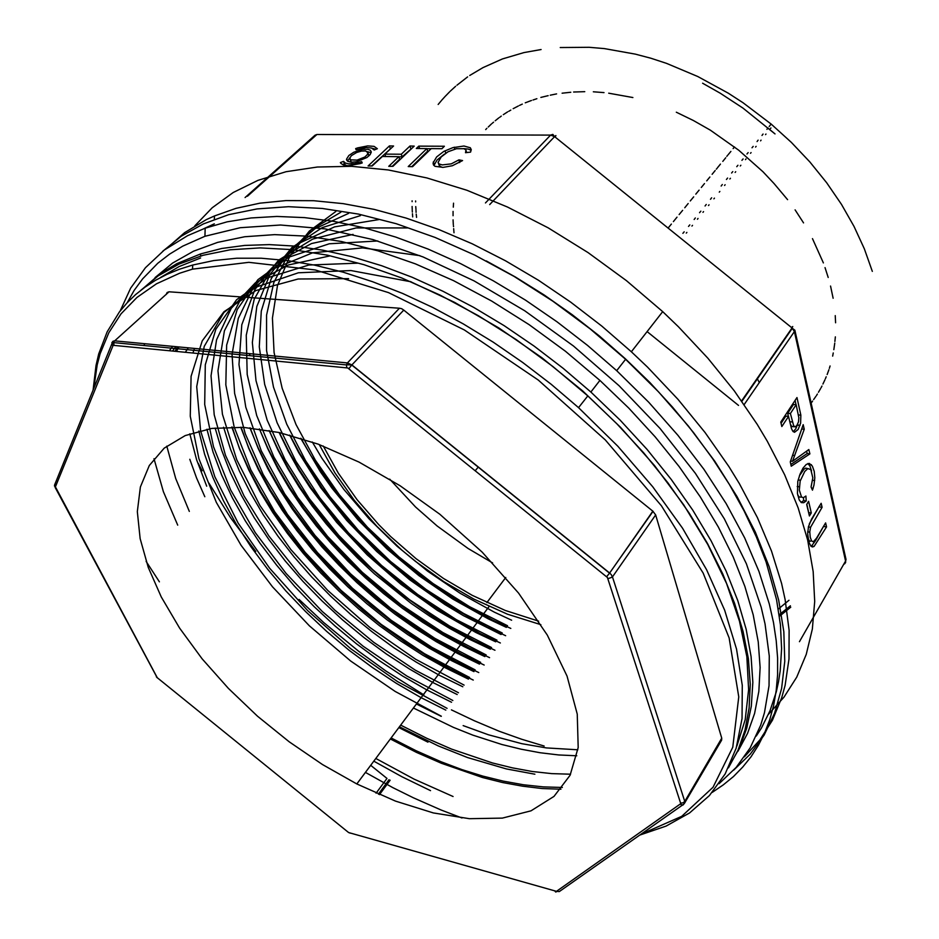<?xml version="1.0" encoding="UTF-8"?>
<svg xmlns="http://www.w3.org/2000/svg" width="939" height="939" viewBox="0 0 939 939"><rect width="100%" height="100%" fill="white"/><g stroke="black" fill="none" stroke-linecap="round" stroke-linejoin="round"><path stroke-width="1.41" d="M399.474 308.203L169.055 291.841L114.675 340.916L347.477 362.959L399.474 308.203L401.61 308.755L403.735 310.058L351.843 364.931L609.657 573.072L652.863 511.121L403.735 310.058M721.727 738.16L655.598 514.912L612.521 576.933L684.777 801.46L721.727 738.16L721.575 740.19L684.93 802.669M454.042 232.743L453.643 228.658M453.478 226.628L453.408 225.571M453.349 224.632L453.126 219.82M453.056 215.677L453.114 211.357M453.279 207.132L453.549 203.188M485.674 129.535L486.895 128.291M488.245 126.965L491.437 123.995M492.2 123.326L493.538 122.164M495.182 120.802L498.902 117.868M499.759 117.246L501.356 116.084M503.351 114.699L507.659 111.894M508.785 111.213L510.769 110.039M513.105 108.724L518.34 106.013M519.56 105.426L522.307 104.159M525.288 102.879L531.427 100.496M532.988 99.945L536.838 98.665M540.887 97.468L548.13 95.625M550.277 95.156L556.639 93.947M562.062 93.137L570.759 92.21M573.6 92.01L584.809 91.658M593.307 91.846L604.012 92.609M608.754 93.137L632.921 97.515M676.28 112.234L693.51 120.579L710.342 130.216L738.793 150.263L762.938 171.767L774.006 183.41L787.563 199.667M795.04 209.843L803.573 222.86M812.47 238.588L823.362 262.967M825.064 267.627L828.245 277.498M830.546 286.008L833.128 298.226M835.276 315.598L835.616 322.793M835.323 336.819L834.924 341.467M834.748 343.122L833.832 349.672M833.257 352.923L832.6 356.163M830.064 365.964L829.313 368.381M828.879 369.684L827.106 374.579M826.214 376.821L825.369 378.816M824.935 379.826L822.951 384.051M821.954 386.035L821.038 387.76M820.58 388.605L818.444 392.314M817.399 394.016L816.414 395.565M815.885 396.375L813.655 399.603M812.575 401.094L811.472 402.573M872.343 271.359L864.373 248.894L854.056 226.463L841.461 204.326L826.707 182.765L809.946 162.024L791.354 142.376L771.165 124.065L743.031 102.715L728.288 93.161L697.83 76.517L666.596 63.418L650.891 58.277L635.234 54.075L604.352 48.582L589.269 47.29L560.184 47.56M415.601 200.958L415.625 201.873M415.777 206.639L415.93 209.491M415.977 210.289L416.13 212.355M416.259 214.057L416.564 217.402M412.714 216.909L412.479 213.763M412.385 212.085L412.268 209.925M412.233 209.151L412.139 206.463M412.057 201.662L412.057 200.864M702.618 83.219L720.213 93.184L742.96 108.149L775.051 133.948L767.961 128.033L766.881 129.382M188.27 347.888L185.441 352.09M541.134 49.567L523.939 52.631L502.518 58.946L483.045 67.585L469.793 75.472M467.657 76.928L456.894 85.203M455.685 86.235L450.239 91.212M449.664 91.764L445.391 96.118M445.074 96.459L441.647 100.273M441.201 100.79L438.161 104.464M178.985 347.007L176.485 351.221M172.612 350.846L175.769 346.702M562.355 787.457L543.247 786.905L523.528 784.781L503.327 781.142L482.775 776.06L462.011 769.581L441.119 761.775L416.059 750.754L391.105 737.984M398.852 727.572L427.926 742.186M534.89 774.217L506.309 768.924L467.469 757.515L438.29 745.965L399.474 726.739M146.155 561.369L159.337 581.804M365.459 772.398L392.725 787.551L413.406 797.845L441.142 810.052L461.976 818.022M641.055 834.172L681.702 816.308L713.077 787.281L732.819 747.198L738.735 696.867L729.145 637.968L703.241 573.107L661.385 505.745L605.35 439.98L538.282 380.095L464.382 329.965L388.453 292.639L315.234 269.916L248.858 262.321L192.495 269.164L179.631 273.19L156.496 283.754L136.941 297.428L121.049 313.884L108.807 332.77L100.168 353.757L97.175 364.919L93.783 388.406M370.717 765.332L386.962 778.466L376.128 793.185M169.055 291.841L167.13 292.44L166.062 294.553M144.712 343.756L143.949 345.505M652.863 511.121L655.598 514.912M93.067 390.166L95.954 365.564L98.759 353.862L107.175 331.831L119.417 311.983L126.988 302.98L135.545 294.67L145.064 287.088L155.557 280.292L167.001 274.305L179.384 269.2L192.695 264.998L213.775 260.561L236.675 258.272L261.242 258.237L287.322 260.514L314.718 265.162L343.228 272.216L372.607 281.653L402.573 293.461L432.867 307.558L463.173 323.838L493.186 342.172L522.624 362.395L551.158 384.309L578.506 407.69L617.839 446.201L652.769 486.707L682.559 528.199L706.656 569.703L724.697 610.28L736.563 649.084L742.279 685.376L742.045 718.57L736.199 748.195L725.166 773.936L709.45 795.556L689.59 812.963L666.138 826.144L639.647 835.158M373.792 761.2L402.009 776.799L430.59 790.638M728.394 767.867L738.007 750.12L744.991 730.225L749.146 708.264L750.308 684.378L748.324 658.755L743.113 631.595L734.58 603.143L722.725 573.706L707.583 543.587L689.238 513.163L667.852 482.787L643.626 452.844L616.829 423.759L587.791 395.882L552.942 366.515L516.297 339.648L478.444 315.704L440.027 295.057L401.669 277.967L363.98 264.657L327.511 255.197L292.78 249.621L260.22 247.873L230.231 249.833L203.094 255.302L179.044 264.059L158.222 275.831L140.744 290.339M161.285 596.993L148.233 567.356L140.122 538.646L137.376 511.591L140.345 486.965L149.266 465.568L164.231 448.196L185.171 435.602L211.745 428.466L243.389 427.327L279.259 432.539L318.239 444.182L359.003 462.07L400.037 485.686L439.757 514.22L482.188 552.073L518.598 593.108L547.273 635.163L567.015 676.139L577.297 714.121L578.142 747.538L570.067 775.238L553.963 796.436L530.969 810.768L502.33 818.139L469.359 818.726L433.313 812.892L395.425 801.12L356.832 783.983L322.488 764.557L289.177 741.798L257.568 716.222L228.353 688.357L202.143 658.791L179.584 628.109L161.285 596.993M319.283 444.57L334.883 472.822L354.191 500.194L376.739 526.157L402.021 550.207L415.531 561.381L443.959 581.722L473.796 599.07L507.553 614.223L540.899 624.658M538.622 621.102L505.323 610.479L472.164 595.338L443.466 578.447L416.118 558.728L390.659 536.556L378.781 524.69L357.055 499.654L338.392 473.279L323.227 446.072M389.626 479.16L415.543 506.919L437.128 525.957L468.138 548.482L492.646 562.884M348.792 155.557L353.827 152.247L362.419 149.454L367.959 149.336L370.306 150.275L371.222 151.895L370.154 154.571L366.856 157.47L356.48 161.719L351.456 162.212L347.923 161.414L346.573 158.996L348.792 155.557M393.582 145.956L389.439 145.932L368.076 165.968L372.243 166.027L382.373 156.496L398.805 156.672L388.711 166.273L392.948 166.332L414.169 146.097L409.956 146.061L401.305 154.289L384.896 154.125L393.582 145.956M416.341 148.491L426.916 148.562L408.242 166.555L412.538 166.626L431.189 148.597L441.929 148.679L444.382 146.296L418.806 146.12L416.341 148.491M452.363 165.745L462.622 160.616L458.889 159.865L451.307 163.82L442.234 164.947L439.135 163.985L438.079 162.459L441.177 156.977L448.009 151.754L456.471 148.749L463.96 148.702L465.932 150.005L465.568 152.728L470.556 152.13L471.237 149.653L470.369 147.799L464.007 146.073L452.809 147.611L443.771 151.449L436.682 156.954L433.114 162.917L433.454 164.888L435.027 166.285L443.067 167.4L452.363 165.745M362.09 162.917L361.632 161.625L354.66 163.539L348.557 163.867L345.282 163.046L343.557 161.391L344.613 164.161L346.303 165.569M361.632 161.625L362.208 162.87L360.095 163.609L348.064 165.675L343.58 165.029L340.845 163.339L340.388 162.576L343.557 161.391M356.163 149.794L355.611 148.585L357.677 147.869L367.748 145.85L374.027 146.378L377.349 148.761L374.18 149.947L371.445 147.963L366.245 147.517L356.163 149.794M416.411 704.004L441.224 716.304M445.779 710.072L420.918 697.607L396.411 683.392L372.407 667.559L349.12 650.211L326.807 631.524L305.656 611.688L285.832 590.819L267.509 569.057L250.866 546.604L236.088 523.692L223.4 500.604L212.883 477.423L204.608 454.136L198.775 431.048M451.506 702.243L426.928 689.989L402.761 676.068L379.192 660.598L356.515 643.802L334.847 625.832L314.131 606.594L294.611 586.265L276.489 565.067L259.95 543.153L245.196 520.711L232.367 497.905L221.592 474.923L213.059 451.976L206.897 429.252M457.187 694.508L433.161 682.594L409.486 669.026L386.363 653.967L363.98 637.546L342.5 619.846L322.054 601.007L302.863 581.241L285.139 560.759L268.93 539.573L254.293 517.753L241.417 495.487L230.501 472.951L221.71 450.391L215.16 428.02M462.821 686.796L439.311 675.211L416.247 662.112L393.805 647.628L371.973 631.747L350.869 614.576L330.739 596.288L311.795 577.051L294.142 556.944L277.921 536.122L263.284 514.748L250.42 493.034L239.468 471.19L230.489 449.265L223.576 427.28M468.408 679.155L445.438 667.922L422.832 655.164L400.73 640.997L379.297 625.55L358.686 608.942L339.155 591.382L320.762 572.966L303.461 553.587L287.44 533.446L272.897 512.717L259.974 491.555L248.788 470.099L239.492 448.537L232.203 427.01M473.96 671.596L451.659 660.727L429.628 648.403L408.054 634.729L387.126 619.81L366.973 603.754L347.712 586.652L329.46 568.635L312.358 549.796L296.595 530.324L282.252 510.335L269.434 489.958L258.237 469.254L248.729 448.267L241.041 427.198M479.453 664.073L457.704 653.556L436.295 641.677L415.343 628.508L395.061 614.212L375.612 598.941L356.914 582.614L339.049 565.301L322.218 547.144L306.548 528.281L292.182 508.821L279.247 488.902L267.838 468.655L258.084 448.243L250.091 427.844M484.923 656.619L463.807 646.478L443.02 635.022L422.656 622.369L402.854 608.578L383.722 593.73L365.341 577.884L347.864 561.193L331.432 543.81L316.185 525.84L302.1 507.271L289.271 488.174L277.791 468.655L267.803 448.842L259.457 428.923M490.334 649.225L470.087 639.576L450.086 628.672L430.355 616.559L411.094 603.331L374.555 573.964L357.477 557.977L341.315 541.24L326.162 523.821L312.112 505.828L299.271 487.353L287.757 468.538L277.686 449.535L269.117 430.473M495.722 641.865L476.003 632.534L437.492 610.42L401.023 584.375L367.255 554.902L336.585 522.342L309.976 487.494L298.414 469.43L288.109 451.06L279.165 432.515M501.05 634.576L463.385 615.644L444.969 604.599L409.604 579.715L376.633 551.486L346.702 520.476L320.68 487.529L298.837 452.88L289.658 435.086M506.344 627.346L488.174 618.86L452.809 599.059L419.005 575.724L387.079 549.069L357.912 519.76L332.007 488.245L320.481 471.836L300.668 438.243M511.602 620.186L494.219 612.111L460.204 593.284L427.609 571.158L396.962 546.122L369.004 518.856L343.815 489.383L321.877 458.15L312.311 442.058M757.163 378.476L759.299 382.607M335.81 211.486L309.248 231.147L289.775 256.241L277.533 285.62L272.416 318.063L274.071 352.454L282.111 388.335L296.067 424.545L315.34 460.251L339.378 494.689L367.525 527.19L398.934 556.944L433.079 583.577L469.582 606.735L507.529 625.738M340.834 212.179L311.232 229.797L288.731 253.683L273.789 282.557L266.523 315.199L266.57 350.447L273.519 387.126L286.724 424.146L305.656 460.838L329.8 496.59L358.358 530.359L390.671 561.522L426.024 589.446L463.479 613.425L502.236 632.956M348.651 213.399L314.929 228.799L288.907 251.124L271.078 278.906L261.242 311.208L259.234 346.843L264.704 384.403L277.111 422.843L295.785 461.072L319.812 497.963L348.51 532.836L381.492 565.36L417.749 594.504L456.518 619.693L496.919 640.222M360.482 215.571L322.335 227.543L291.865 247.556L269.974 274.376L256.84 306.443L252.356 342.442L255.96 380.694L267.099 420.073L285.127 459.758L309.318 498.55L338.733 535.383L372.572 569.445L409.627 599.739L449.64 626.055L491.555 647.57M378.593 219.656L334.53 226.933L298.532 243.588L271.782 268.085L254.293 299.212L246.218 335.223L247.25 374.485L256.746 415.566L273.859 456.941L297.616 497.33L327.488 536.239L362.29 572.321L401.106 604.716L442.821 632.546L486.144 654.952M407.467 227.919L356.163 227.884L312.675 239.046L278.625 260.115L254.95 289.4L241.851 324.765L238.999 364.508L245.725 407.127L261.335 450.79L284.763 494.008L314.976 535.488L350.576 573.823L390.894 608.46L434.698 638.332L480.686 662.394M353.111 234.421L311.525 243.53L278.261 261.359L253.636 286.865L238.248 318.427L232.062 354.461L234.621 393.418L245.173 433.595L263.108 474.441L287.592 514.525L317.675 552.766L352.489 588.26L391.058 620.163L432.093 647.487L475.193 669.894M377.795 240.983L329.26 243.788L288.836 257.169L257.92 279.716L237.262 309.494L226.616 345.118L225.771 384.849L234.14 426.952L250.866 469.817L274.775 511.861L305.163 552.355L340.986 590.244L381.105 624.294L424.428 653.685L469.653 677.453M419.862 255.654L362.618 247.896L312.558 252.861L271.887 269.528L242.321 296.196L224.409 330.704L218.001 370.823L222.379 414.263L236.698 459.793L259.927 505.428L290.761 549.468L327.664 590.361L369.72 627.346L415.695 659.307L464.077 685.083M329.519 256.042L288.179 265.08L255.302 282.885L231.252 308.297L216.51 339.836L210.982 375.823L214.256 414.85L225.524 455.333L243.987 495.945L268.941 536.016L299.564 574.433L334.812 610.15L373.839 642.346L415.437 670.153L458.455 692.771M357.982 263.108L308.767 264.974L267.908 277.651L236.675 299.682L215.876 329.26L205.336 364.743L204.737 404.533L213.458 446.764L230.654 489.935L255.291 532.624L286.078 573.33L322.37 611.547L363.076 646.173L406.951 676.115L452.786 700.506M411.118 281.853L350.963 270.573L298.402 272.756L255.49 287.287L223.834 312.581L204.268 346.421L196.756 386.575L200.606 430.743L214.749 476.636L238.201 523.129L269.587 568.259L307.64 610.596L350.599 648.626L397.537 681.561L447.07 708.311M348.639 278.601L298.121 279L255.995 290.538L223.905 311.689L202.284 340.822L191.098 376.351L190.241 416.247L198.939 458.807L216.287 502.377L241.053 545.301L272.486 586.84L309.447 625.797L350.775 660.997L395.225 691.468L441.307 716.187M756.271 736.082L761.365 728.124L769.933 710.835L776.271 691.761L778.548 681.573L780.215 670.974L781.647 648.603L780.438 624.764L776.506 599.645L766.071 561.956L756.235 536.592L744.017 510.757L729.45 484.677L712.607 458.561L693.616 432.668L672.617 407.221L649.765 382.466L625.257 358.651L599.317 335.986L572.191 314.706L544.139 294.999L515.405 277.028L486.273 260.972M214.303 223.858L203.904 228.682M577.837 749.838L546.369 747.867L521.814 743.688L488.421 734.732L463.197 725.624M206.65 486.12L196.65 459.734L189.842 433.783M192.906 352.806L194.49 348.475M166.414 248.542L184.654 232.661L206.392 219.609L214.397 215.935L236.053 208.364L259.927 203.2L285.879 200.617L313.72 200.735L343.228 203.646L374.145 209.409L406.176 218.048L438.994 229.55L472.235 243.835L505.522 260.819L538.47 280.315L570.689 302.135L601.793 326.044L631.407 351.738L647.593 367.172L677.899 399.275L705.107 432.574L728.864 466.542L739.357 483.632L757.433 517.647L771.518 551.087L781.553 583.495L785.121 599.528L789.124 630.292L789.053 659.002L785.11 685.4L781.753 697.654L772.445 720.178L759.897 739.944L744.416 756.869M768.384 714.473L783.983 697.196L796.706 677.125L806.249 654.366L812.341 629.06L814.735 601.383L813.209 571.616L807.622 540.066L798.15 507.905L784.699 474.782L767.327 441.177L757.21 424.334L734.239 390.894L707.865 358.193L678.416 326.737L662.676 311.642L626.466 280.632L588.06 252.532L548.165 227.86L507.518 207.014L466.859 190.3L426.881 177.905L388.265 169.912L351.585 166.32L317.37 167.001L286.031 171.767L257.908 180.37L233.236 192.483L212.202 207.777L194.878 225.888M198.258 463.256L202.131 470.768M208.904 483.127L230.654 517.835L255.725 551.451M299.118 599.411L323.755 622.522L358.581 651.243L385.976 671.056L423.876 694.895M451.424 709.825L474.371 720.8L499.196 731.188L521.673 739.275L544.162 746.082M647.1 331.62L738.582 405.39M800.826 415.132L797.011 397.537L780.837 422.104L781.882 426.494L788.49 416.411L791.507 428.548L792.751 431.165L794.558 432.292L798.173 429.499L800.615 423.102L800.826 415.132L798.432 414.897M804.254 429.276L803.197 424.651L790.251 461.871L791.272 466.225L809.852 453.877L808.878 449.605L792.516 461.307L804.254 429.276L801.683 429.006M801.343 502.553L803.643 502.752L806.284 500.945L805.85 495.992L803.455 497.67L801.507 497.083L799.277 490.146L800.134 481.108L804.746 471.46L807.904 468.526L810.803 469.57L812.822 477.881L811.038 486.954L812.435 490.217L814.019 484.982L814.817 477.81L814.183 471.331L812.388 466.084L809.289 463.397L806.237 464.453L802.998 468.244L799.993 474.16L797.833 481.308L797.481 493.491L799.195 499.924L801.343 502.553M811.343 512.917L808.643 501.344L806.742 504.443L807.129 506.109L809.453 516.027L811.343 512.917L808.667 512.671M814.09 546.369L826.508 526.896L825.604 522.953L816.484 538.223L813.315 541.838L811.519 540.899L810.228 537.178L809.77 531.779L810.58 527.284L822.036 507.271L821.109 503.245L811.542 519.138L808.42 526.626L807.622 533.692L808.866 542.014L811.038 546.345L812.54 546.979L814.09 546.369L811.014 546.322M249.539 354.179L250.173 355.646M473.233 680.082L450.086 668.873L427.233 656.15L404.897 642.018L383.206 626.606L362.313 609.998L342.336 592.309L323.415 573.647L305.668 554.127L289.294 533.927L274.458 513.257L261.195 492.165L249.574 470.639L239.727 448.83L231.839 427.01M478.737 672.524L456.154 661.666L433.971 649.412L412.362 635.891L391.328 621.113L370.905 605.092L351.303 588.002L332.699 569.973L315.234 551.111L299.001 531.521L284.13 511.309L270.749 490.639L258.988 469.606L248.964 448.396L240.771 427.186M484.195 665.035L462.199 654.53L440.52 642.652L419.287 629.47L398.641 615.092L378.687 599.622L359.625 583.189L341.62 565.982L324.612 547.942L308.649 529.068L293.919 509.572L280.585 489.559L268.73 469.171L258.471 448.549L249.938 427.82M489.606 657.617L468.467 647.593L447.563 636.255L426.94 623.602L406.798 609.775L387.338 594.892L368.628 579.034L350.787 562.285L333.92 544.726L318.168 526.486L303.637 507.706L290.421 488.491L278.601 468.925L268.249 449.053L259.422 428.923M494.982 650.234L474.312 640.492L453.948 629.529L433.959 617.393L395.812 590.103L360.506 559.163L344.05 542.402L328.533 524.924L314.096 506.837L300.844 488.233L288.883 469.23L278.296 449.934L269.188 430.496M500.323 642.933L480.334 633.579L441.295 611.442L404.146 585.22L369.543 555.383L338.369 522.753L311.314 487.963L299.412 469.84L288.719 451.342L279.341 432.562M505.616 635.68L486.578 626.841L449.171 605.901L413.219 580.971L379.661 552.695L349.108 521.568L322.171 488.139L299.482 453.056L289.951 435.168M510.875 628.461L492.435 619.963L456.342 599.962L421.881 576.44L389.732 549.925L360.048 520.535L333.545 488.879L310.856 455.509L301.102 438.372M823.796 525.993L815.521 540.664L811.496 545.993M808.092 538.575L809.653 541.38L811.531 540.911M819.278 506.274L809.324 523.821M822.036 507.271L819.43 506.931M826.508 526.896L823.926 526.556M806.801 504.36L808.725 512.577M803.397 497.682L803.655 500.604L801.073 502.388M797.727 494.959L799.347 497.13L801.495 497.071M807.458 468.514L805.791 468.068L803.96 469.113L799.418 475.697M807.845 463.549L809.97 466.178L811.542 470.955M806.284 500.945L803.655 500.604M806.66 451.154L807.211 453.584L790.849 464.429M809.852 453.877L807.211 453.584M792.516 461.307L790.521 461.084M788.49 416.411L785.79 416.141L781.107 423.254M797.598 424.287L795.791 428.747L793.173 431.67M795.063 400.507L796.037 404.756M796.131 404.768L798.854 417.691L798.455 421.881L797.023 425.273L795.31 426.869L793.701 425.895L790.392 413.512L796.131 404.768L793.443 404.509L787.704 413.242L788.431 416.411M790.145 423.477L791.319 426.071L792.645 426.588M790.392 413.512L787.704 413.242M458.889 159.865L459.594 162.553M438.396 163.304L439.393 166.05L442.398 167.424M463.678 148.632L468.244 149.008L471.061 150.252L470.239 147.681M433.971 165.546L437.14 159.947L444.429 154.113M411.705 166.614L427.773 151.097L426.916 148.562M426.963 148.691L431.048 148.726M418.806 146.12L419.616 148.515M371.598 166.015L390.964 148.421M392.209 166.32L399.685 159.196L398.805 156.672M398.829 156.766L402.185 156.801L411.564 148.573M409.956 146.061L410.824 148.573M401.305 154.289L402.185 156.801M384.896 154.125L385.753 156.531M389.439 145.932L390.319 148.421M342.5 164.595L344.472 163.867M372.501 148.385L375.999 149.266M347.536 161.168L349.813 157.916M367.29 151.648L371.14 152.705M368.593 154.536L368.827 155.968M351.409 162.212L350.071 159.313M351.421 155.581L356.667 152.447L361.492 151.073L365.588 150.979L367.994 152.869L367.208 154.853L364.766 157.001L357.102 160.135L350.775 159.912L349.778 158.116L351.421 155.581M718.981 783.701L736.164 767.386L750.191 747.855L760.672 725.201L764.487 712.748L769.041 685.681L769.299 655.974L765.015 623.919L761.13 607.134L746.376 563.776L724.368 518.762L695.388 473.244L659.988 428.454L619.001 385.636L573.494 346.045L524.737 310.786L474.101 280.843L423.031 256.934L372.912 239.562L325.035 228.94L280.515 225.055L240.255 227.649L204.96 236.311L182.729 246.1L169.572 254.117L157.752 263.249L142.599 278.848L134.207 290.409L127.164 302.792M570.56 774.229L551.721 773.607L532.319 771.482L512.483 767.926L492.341 762.973L451.542 749.146L426.74 738.347L400.683 725.108L426.74 738.347L451.542 749.146L492.341 762.973L512.483 767.926L532.319 771.482L551.721 773.607L570.56 774.229M189.349 511.426L175.722 478.538L166.802 446.131L175.722 478.538L189.349 511.426M175.288 351.104L177.494 346.867L175.288 351.104M413.383 708.065L453.373 727.373L472.822 735.073L501.919 744.463L521.133 749.228L540.078 752.726L558.67 754.921L576.781 755.766M189.842 459.324L196.591 478.033L204.796 496.79M120.051 311.149L130.65 288.203L145.404 267.697L164.372 250.067L187.507 235.724L205.195 228.212L227.074 221.886L251.03 217.918L276.935 216.44L304.6 217.555L333.803 221.346L364.309 227.86L395.824 237.098L428.043 249.035L460.626 263.613L493.245 280.702L525.511 300.175L557.073 321.807L587.579 345.388L616.665 370.647L648.767 402.268L677.981 435.32L703.886 469.277L726.176 503.633L744.592 537.847L758.982 571.428L769.287 603.93L773.478 622.592L776.236 640.644L777.598 658.028L777.586 674.672L776.236 690.541L773.583 705.576L769.687 719.732L764.604 732.983L758.372 745.308L751.071 756.67L742.737 767.069L733.453 776.494L723.265 784.934L712.255 792.387M733.617 770.215L750.296 754.158L764.064 735.143L774.581 713.241L781.565 688.557L784.722 661.291L783.819 631.677L778.689 600.009L769.205 566.663L755.332 532.096L737.138 496.766L714.755 461.249L688.451 426.095L658.568 391.903L625.55 359.25L590.173 328.885L552.801 301.126L514.067 276.395L474.629 255.079L435.133 237.473L396.199 223.764L358.428 214.08L322.359 208.423L288.449 206.744L257.11 208.904L228.67 214.691L203.352 223.893L181.333 236.205L162.729 251.335M560.888 789.276L541.991 788.502L522.53 786.236L502.623 782.527L482.4 777.433L441.424 763.313L416.505 752.35L390.366 738.958M177.659 525.112L163.433 491.637L154.055 458.678M169.49 350.552L172.506 346.397M375.788 758.536L414.134 779.17L453.021 796.448M736.833 746.082L745.226 719.603L748.676 689.707L746.857 656.713L739.498 621.113L726.493 583.471L707.83 544.467L683.709 504.877L654.46 465.533L620.609 427.315L582.837 391.105L541.956 357.712L498.891 327.911L454.605 302.311L410.097 281.418M200.57 257.955L179.079 266.535L160.346 277.615M737.89 751.27L747.55 733.418L754.592 713.429L758.829 691.409L760.097 667.512L758.254 641.889L753.184 614.763L744.85 586.382L733.206 557.05L718.3 527.072L700.212 496.801L679.097 466.613L655.176 436.893L628.684 408.019L599.951 380.401L565.454 351.303L529.15 324.718L491.637 301.067L453.525 280.691L415.437 263.871L377.983 250.795L341.714 241.569L307.123 236.194L274.681 234.633L244.739 236.734L217.613 242.344L193.528 251.206L172.647 263.061L155.052 277.639M142.646 288.872L160.252 273.742L176.861 263.659L200.711 253.847L221.674 248.518L244.551 245.384L269.2 244.563L295.445 246.147L323.11 250.185L351.937 256.723L381.704 265.76L412.127 277.263L442.891 291.172L473.69 307.393L504.22 325.763L534.127 346.127L563.107 368.276L590.842 391.986L620.057 420.038L646.983 449.347L671.279 479.5L692.689 510.1L711.011 540.758L726.07 571.065L737.784 600.69L746.118 629.294L751.094 656.584L752.785 682.289L751.306 706.222L746.798 728.183L739.451 748.043L729.427 765.708M379.473 794.652L390.119 780.145M682.712 805.016L559.327 891.569L556.487 891.346L680.822 803.714L607.427 577.52L347.806 367.971L113.138 345.341L55.401 486.836L157.282 677.782L348.592 832.494L556.487 891.346M55.002 483.808L54.485 485.956L55.706 487.717M112.786 345.775L111.847 342.758L113.044 341.244L114.675 340.916L111.8 344.085L54.544 484.935L55.46 486.32M347.477 362.959L351.843 364.931L346.55 364.848L347.477 362.959M680.752 803.068L683.052 802.868L684.777 801.46L684.918 802.763L683.076 804.923L680.435 804.347M606.629 576.734L609.646 573.072L611.359 574.797L612.334 577.18L608.061 578.67M348.897 368.651L351.749 365.025L609.575 573.177L653.133 511.344M346.714 367.665L346.538 364.872L113.725 342.629L113.959 345.188M556.733 891.534L555.782 892.05L555.078 891.404M350.928 833.269L349.402 832.834M156.778 677.054L55.108 487.447M485.51 202.941L550.618 135.052L316.936 134.547L247.438 196.204M789.042 600.267L778.267 609.012M741.599 401.012L792.011 327.993L554.597 136.601L489.63 204.62M799.441 641.713L845.616 561.053L794.382 331.573L744.158 404.639M779.393 616.313L790.779 607.157M843.504 564.738L845.511 562.743L845.863 558.905M245.056 197.554L315.011 135.275L316.936 134.547M555.16 137.059L555.853 135.592L554.597 136.601L550.618 135.052L552.86 134.418L554.749 136.73M845.452 561.346L846.004 559.527L794.84 330.152L794.382 331.573L792.011 327.993L792.762 326.572L791.507 327.594M844.783 563.717L845.241 561.722M809.758 532.143L807.657 531.85M810.615 527.213L808.35 526.896M799.242 486.778L797.152 486.519M814.688 480.498L812.705 480.263M811.413 464.676L808.784 464.382M794.723 455.532L792.539 455.286M800.075 425.238L797.399 424.968M794.511 426.776L791.823 426.506M792.363 421.998L789.734 421.74M439.135 163.985L440.004 166.555M454.194 147.247L454.805 149.101M444.945 150.792L445.743 153.174M433.372 161.884L434.241 164.442M769.194 126.507L771.165 124.065M761.975 135.462L763.078 134.089M757.034 141.589L758.137 140.204M752.033 147.763L753.16 146.378M747.01 154.008L748.137 152.599M741.927 160.299L743.066 158.879M736.798 166.637L737.96 165.217M731.634 173.046L732.796 171.602M726.422 179.513L727.596 178.058M721.152 186.028L722.337 184.56M710.483 199.244L711.692 197.753M705.072 205.946L706.292 204.444M699.614 212.719L700.846 211.193M694.097 219.538L695.341 218.001M688.545 226.428L689.789 224.879M682.923 233.388L684.191 231.816M686.256 233.118L686.879 232.356M691.89 226.123L692.501 225.372M697.466 219.198L698.076 218.447M702.994 212.331L703.593 211.592M708.464 205.535L709.062 204.796M713.898 198.798L714.485 198.07M719.274 192.119L719.849 191.403M724.591 185.511L725.166 184.795M729.873 178.95L730.448 178.246M735.096 172.459L735.671 171.755M740.284 166.015L740.848 165.323M745.425 159.642L745.977 158.949M750.507 153.315L751.059 152.634M755.555 147.047L756.106 146.367M760.555 140.838L761.095 140.169M765.52 134.676L766.048 134.019M770.426 128.584L770.966 127.915M578.506 407.69L587.791 395.882M478.303 467.023L475.298 470.709M489.055 606.488L356.832 783.983M668.063 228.071L671.326 224.092M673.404 221.545L676.972 217.202M679.108 214.585L682.594 210.336M684.742 207.719L688.158 203.552M690.306 200.923L693.651 196.838M695.846 194.162L699.132 190.159M701.327 187.471L704.52 183.575M706.738 180.875L709.861 177.06M712.138 174.29L715.201 170.534M716.387 169.09L716.88 168.492M717.443 167.799L720.459 164.125M722.737 161.355L725.683 157.752M726.821 156.355L727.408 155.651M727.971 154.958L730.859 151.437M733.136 148.644L734.544 146.942M505.769 577.485L486.86 602.615M389.039 779.757L378.429 794.194M156.308 676.843L157.329 677.829M192.495 269.164L192.695 264.998M662.676 311.642L631.407 351.738M794.84 330.152L792.328 328.263L741.869 401.387M790.427 605.737L779.182 614.799M214.362 219.339L214.397 215.935M808.326 527.002L810.58 527.307M798.138 479.911L800.415 480.181M811.507 488.045L813.127 488.245M797.364 425.085L800.04 425.355M466.706 152.588L466.096 150.71M433.583 165.076L433.09 163.621M346.55 159.501L346.961 160.616M367.994 152.869L368.886 155.358M616.665 370.647L625.55 359.25M204.96 236.311L205.195 228.212M590.842 391.986L599.951 380.401M200.629 256.007L200.711 253.847"/></g></svg>
